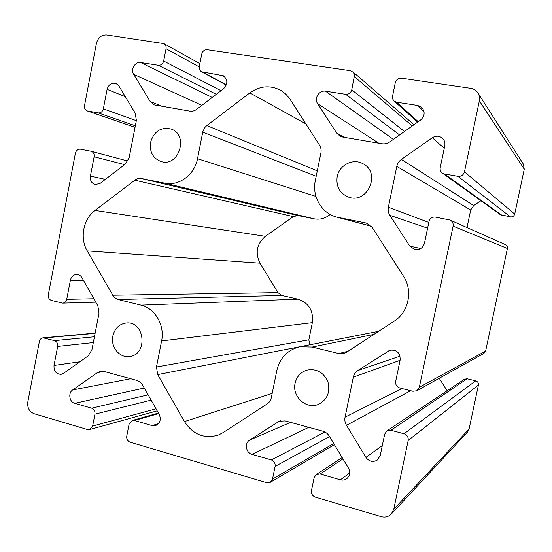 <?xml version="1.0" encoding="UTF-8"?>
<svg xmlns="http://www.w3.org/2000/svg" width="552" height="552" viewBox="0 0 552 552"><rect width="100%" height="100%" fill="white"/><g stroke="black" fill="none" stroke-linecap="round" stroke-linejoin="round"><path stroke-width="0.83" d="M112.836 336.016C114.747 328.35 119.246 324.01 126.318 323.003C144.852 320.719 148.24 354.653 129.616 356.495C119.653 358.31 110.365 346.884 112.836 336.016M249.821 92.895C260.24 85.643 270.763 84.911 281.396 90.721L285.584 93.888L289.641 98.587L319.518 145.169C320.981 147.543 321.45 150.158 320.912 153.014L315.302 180.69C311.804 196.512 321.685 213.396 336.865 217.136L366.342 223.056L372.227 227.41L403.491 276.193C413.179 290.593 408.652 312.246 394.142 321.229L346.532 352.231L343.592 353.528L338.797 353.549L312.26 347.049L299.936 346.746C287.682 349.782 279.981 357.682 276.842 370.44L271.342 397.571C270.735 400.338 269.314 402.477 267.085 403.981L223.229 432.547L218.371 435.038C204.364 439.151 193.062 434.666 184.465 421.569L157.693 374.587L156.464 367.004L161.598 340.943C164.993 325.328 155.036 308.209 141.008 305.146L117.479 299.377L114.057 297.293L87.202 250.884C79.591 238.105 83.262 218.958 95.006 210.409L134.819 180.187C136.882 178.675 139.104 178.13 141.498 178.558L164.889 183.181C178.965 186.341 194.663 174.736 197.506 158.714L202.867 131.583L204.827 127.519L206.793 125.559L249.821 92.895L305.849 123.855M330.165 214.431C325.411 218.399 320.105 219.862 314.247 218.833L297.956 215.577L293.298 216.598L265.408 236.325C256.763 243.818 254.962 252.775 260.013 263.187L277.939 292.622L281.803 295.458L297.942 299.156C308.796 302.855 313.598 310.693 312.349 322.665L308.851 339.832L309.734 344.827M150.544 142.361C154.001 131.279 160.846 126.836 171.065 129.023C189.184 134.757 178.938 167.587 161.005 161.501C152.911 158.314 149.426 151.931 150.544 142.361M295.113 383.191C296.721 376.492 300.674 372.131 306.96 370.095C316.669 368.405 323.665 372.345 327.957 381.929C330.42 392.161 327.281 399.62 318.545 404.319C306.429 409.901 291.808 396.571 295.113 383.191M435.452 217.102C432.154 216.812 430.001 218.261 429.007 221.455L424.474 243.184C422.977 247.958 419.782 250.097 414.89 249.614L409.798 246.13L389.857 215.314C388.311 212.844 387.821 210.146 388.373 207.235L396.798 166.414C397.44 163.502 398.979 161.17 401.394 159.418L432.313 137.738C435.928 135.537 439.33 135.716 442.497 138.276C444.539 140.318 445.298 142.802 444.788 145.728L440.227 167.615C439.854 169.864 440.544 171.672 442.297 173.052L444.45 173.956L457.912 176.329C461.265 176.578 463.452 175.081 464.473 171.844L479.336 100.892C479.895 98.014 479.433 95.372 477.949 92.964C476.238 90.39 473.823 88.844 470.711 88.334L401.552 78.198C398.337 78.06 396.246 79.585 395.267 82.765L392.431 96.862L392.789 99.146L394.08 101.009L396.612 102.203L417.76 105.473L421.935 107.585C425.268 111.994 424.792 116.161 420.5 120.094L389.829 141.857C387.38 143.541 384.737 144.162 381.908 143.734L342.944 137.117L339.77 135.971L336.506 132.859L317.621 103.666C313.867 98.442 319.256 89.907 325.528 91.19L345.669 94.309C348.774 94.461 350.796 92.971 351.755 89.838L354.515 75.127L353.383 72.333L350.465 70.711L207.262 49.721C204.454 49.618 202.618 51.06 201.749 54.048L199.306 66.502C198.968 68.855 199.707 70.601 201.535 71.739L223.401 75.762C227.872 79.64 227.948 83.938 223.636 88.665L196.753 109.282C194.608 110.876 192.289 111.49 189.819 111.111L154.091 104.859L150.123 101.416L133.688 74.299C130.424 69.442 135.185 61.41 140.677 62.548L158.307 65.281C161.025 65.398 162.805 63.984 163.654 61.044L166.048 48.748C166.38 46.451 165.676 44.74 163.937 43.629L106.667 34.976C101.451 34.817 98.035 37.605 96.427 43.346L84.525 105.556C84.201 108.185 85.098 109.972 87.209 110.917L98.215 112.905C100.816 113.063 102.527 111.704 103.341 108.841L107.088 89.362C108.661 84.387 111.663 82.448 116.099 83.545L118.928 86.05L135.185 113.105L136.379 120.419L129.147 157.727L125.304 164.096L100.167 183.374L95.31 184.575C91.584 183.367 89.948 180.552 90.404 176.136L94.13 156.782C94.44 153.974 93.44 152.131 91.121 151.255L80.461 149.206C77.894 149.012 76.21 150.337 75.41 153.166L48.321 294.747C48.024 297.645 49.08 299.55 51.488 300.454L62.714 303.131C64.798 302.917 66.136 301.647 66.723 299.336L70.401 280.195C71.346 276.552 73.485 274.627 76.811 274.434C79.012 274.558 80.737 275.655 81.986 277.725L97.849 305.808L99.008 313.177L91.908 349.83L88.147 355.895L63.556 373.345L61.155 374.332C56.145 374.159 53.758 371.199 54.013 365.452L57.67 346.435C57.967 343.517 56.904 341.584 54.482 340.646L43.056 337.824C41.131 338.128 39.903 339.363 39.371 341.522L27.793 402.035C27.2 407.804 29.284 411.688 34.051 413.696L87.499 429.553L89.596 429.573L92.626 426.047L94.944 414.159C95.248 411.199 94.15 409.204 91.653 408.183L74.72 403.305C69.345 402.042 67.944 392.927 72.664 389.953L97.428 372.586L100.65 371.254L103.955 371.427L136.965 380.438L139.732 381.763L142.285 384.489L159.252 414.483C161.315 419.637 160.101 423.336 155.602 425.578L152.11 425.599L134.398 420.5L132.211 420.486L129.12 424.067L126.753 436.108C126.442 439.095 127.574 441.131 130.141 442.2L266.706 482.703L270.287 482.296L272.529 479.067L275.103 466.406C275.441 463.245 274.178 461.092 271.336 459.947L252.036 454.393C245.916 452.93 244.281 443.166 249.628 440.082L279.181 421.252L285.17 420.893L322.851 431.181C325.57 431.968 327.709 433.617 329.268 436.128L348.464 468.075C350.541 472.257 349.961 475.803 346.739 478.722C344.827 480.081 342.702 480.454 340.363 479.833L320.119 474.002L316.206 474.561L314.109 477.715L311.473 490.542C311.135 493.743 312.425 495.937 315.364 497.138L381.177 516.658C385.13 517.686 388.511 516.81 391.306 514.029L393.776 509.206L408.183 440.462C408.535 437.156 407.155 434.921 404.036 433.755L390.975 430.27L386.835 430.926L384.682 434.155L380.245 455.455L377.458 459.961C373.055 462.541 369.205 461.679 365.914 457.373L346.483 425.323C344.986 422.756 344.503 420.044 345.048 417.181L353.308 377.154C353.942 374.304 355.44 372.089 357.806 370.516L389.967 350.196C396.833 349.609 400.228 352.852 400.152 359.925L395.68 381.377C395.329 384.661 396.695 386.862 399.8 387.973L412.924 391.278L416.767 390.781L419.327 387.269L453.102 226.106C453.489 223.346 452.461 221.317 450.025 220.034L435.452 217.102M480.916 200.721L473.692 205.572L470.683 210.008L466.992 227.562M479.336 100.892L524.248 169.174L514.712 214.079C514.057 216.136 512.649 217.067 510.483 216.874L500.367 214.659L442.297 173.052M450.025 220.034L505.411 244.619C506.991 245.454 507.661 246.744 507.412 248.497L453.102 226.106M439.219 378.272L447.141 390.761M386.835 430.926L464.439 379.231L467.151 378.769L475.7 380.846C477.742 381.556 478.646 382.964 478.418 385.068L408.183 440.462M507.412 248.497L485.629 351.093L483.966 353.349L416.767 390.781M337.182 176.661C339.156 165.214 352.811 158.086 362.629 163.564C381.715 172.376 367.439 204.909 348.112 196.933C339.577 193.083 335.933 186.328 337.182 176.661M391.306 514.029L467.461 432.202L469.069 429.083L478.418 385.068M524.248 169.174L523.351 164.123L477.949 92.964M206.793 125.559L317.303 170.844M202.743 132.142L316.199 176.288M197.506 158.714L315.944 196.422M164.889 183.181L314.247 218.833M141.498 178.558L297.956 215.577M134.819 180.187L293.298 216.598M95.006 210.409L265.408 236.325M87.202 250.884L260.013 263.187M112.463 295.216L277.939 292.622M117.955 299.508L281.803 295.458M141.008 305.146L297.942 299.156M161.598 340.943L312.349 322.665M156.464 367.004L308.851 339.832M157.693 374.587L309.72 344.807M184.465 421.569L272.184 393.417M312.26 347.049L373.939 334.388M338.797 353.549L348.105 351.217M365.645 222.891L367.025 223.27M338.693 217.564L371.358 226.237M409.798 246.13L420.803 248.503M389.857 215.314L427.607 228.162M388.373 207.235L428.8 222.422M396.798 166.414L470.683 210.008M401.394 159.418L473.692 205.572M432.313 137.738L444.256 148.274M444.45 173.956L501.768 215.252M457.912 176.329L510.483 216.874M514.712 214.079L464.473 171.844M387.994 351.1L392.099 349.885M357.806 370.516L400.062 356.157M353.308 377.154L400.069 360.311M345.048 417.181L401.904 388.504M346.483 425.323L410.688 390.712M365.914 457.373L382.301 445.588M390.975 430.27L467.151 378.769M404.036 433.755L475.7 380.846M485.629 351.093L419.327 387.269M166.048 48.748L199.237 66.923M163.654 61.044L221.014 90.673M202.846 72.181L226.375 84.87M221.304 75.044L225.126 77.176M150.123 101.416L162.35 106.446M133.688 74.299L201.887 105.349M140.677 62.548L212.209 97.428M158.307 65.281L216.274 94.309M54.482 340.646L94.44 336.768M57.67 346.435L93.309 342.578M54.013 365.452L79.854 361.781M70.401 280.195L83.483 280.382M66.723 299.336L93.854 298.735M44.312 337.934L95.103 333.346M97.428 372.586L104.086 371.462M72.664 389.953L130.7 378.727M152.11 425.599L158.534 423.632M134.398 420.5L158.741 413.579M92.626 426.047L156.043 408.804M94.944 414.159L151.138 400.124M91.653 408.183L148.15 394.832M74.72 403.305L144.307 388.028M103.341 108.841L136.337 120.66M98.215 112.905L135.344 125.773M87.768 111.062L135.047 127.284M94.13 156.782L124.607 164.627M90.404 176.136L105.363 179.393M107.088 89.362L125.304 96.655M272.529 479.067L333.705 443.511M275.103 466.406L329.558 436.611M271.336 459.947L324.942 432.002M252.036 454.393L308.789 427.338M249.628 440.082L290.566 422.363M277.739 422.004L280.733 420.762M340.363 479.833L349.706 472.974M320.119 474.002L342.951 458.905M317.621 103.666L378.776 143.203M325.528 91.19L393.369 139.345M336.506 132.859L344.165 137.324M417.76 105.473L424.053 111.69M396.612 102.203L418.237 121.702M354.425 76.7L412.268 125.939M351.755 89.838L404.471 131.473M345.669 94.309L399.586 134.936M393.776 509.206L469.069 429.083M299.936 346.746L378.637 331.324M336.865 217.136L371.413 226.306M163.937 43.629L199.872 63.632M201.535 71.739L226.299 85.084M62.714 303.131L95.793 302.172M43.056 337.824L95.144 333.139M132.211 420.486L158.452 413.062M89.596 429.573L157.196 410.84M87.209 110.917L135.04 127.326M91.121 151.255L127.919 161.067M270.287 482.296L334.395 444.664M316.206 474.561L342.157 457.587M394.08 101.009L417.636 122.13M352.859 71.801L413.993 124.717"/></g></svg>
